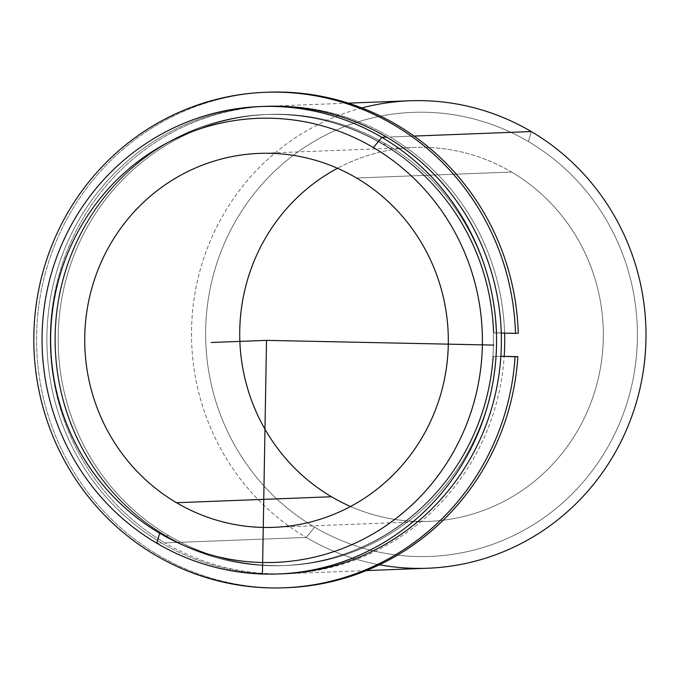 <?xml version="1.0" encoding="UTF-8"?>
<svg xmlns="http://www.w3.org/2000/svg" width="680" height="680" viewBox="0 0 680 680"><rect width="100%" height="100%" fill="white"/><g stroke="black" fill="none" stroke-linecap="round" stroke-linejoin="round"><path stroke-width="0.51" stroke-dasharray="3.4 2.55" d="M168.886 535.789L165.563 535.917A225.709 219.283 -92.2 0 0 282.829 565.615A225.709 219.283 -92.2 0 0 487.194 394.026A225.709 219.283 -92.2 0 0 382.712 144.228L386.036 144.101A225.709 219.283 87.8 0 1 490.518 393.899A225.709 219.283 87.8 0 1 286.152 565.488A225.709 219.283 87.8 0 1 168.886 535.789A225.709 219.283 87.8 0 1 64.413 285.991A225.709 219.283 87.8 0 1 268.77 114.41A225.709 219.283 87.8 0 1 386.036 144.101L382.712 144.228A225.709 219.283 -92.2 0 0 265.455 114.537A225.709 219.283 -92.2 0 0 61.09 286.118A225.709 219.283 -92.2 0 0 165.563 535.917L168.886 535.789A225.709 219.283 -92.2 0 0 467.993 452.123A225.709 219.283 -92.2 0 0 386.036 144.101A225.709 219.283 -92.2 0 0 86.929 227.766A225.709 219.283 -92.2 0 0 168.886 535.789M511.53 172.04L356.541 178.007L511.53 172.04A187.111 181.79 -92.2 0 0 414.315 147.424A187.111 181.79 -92.2 0 0 337.51 168.274A187.111 181.79 87.8 0 1 511.53 172.04A187.111 181.79 87.8 0 1 584.46 417.758A187.111 181.79 87.8 0 1 350.54 506.489A187.111 181.79 -92.2 0 0 428.723 521.373A187.111 181.79 -92.2 0 0 598.145 379.125A187.111 181.79 -92.2 0 0 511.53 172.04M164.951 542.895A233.894 227.239 87.8 0 1 80.019 223.695A233.894 227.239 87.8 0 1 389.971 137.003A233.894 227.239 87.8 0 1 504.602 333.132A233.894 227.239 -92.2 0 0 389.971 137.003L414.077 136.068L389.971 137.003A233.894 227.239 -92.2 0 0 268.455 106.224A233.894 227.239 -92.2 0 0 56.678 284.036A233.894 227.239 -92.2 0 0 164.951 542.895A233.894 227.239 -92.2 0 0 286.467 573.665A233.894 227.239 -92.2 0 0 504.186 356.354A233.894 227.239 87.8 0 1 164.951 542.895L306.238 537.446L164.951 542.895M262.718 106.462A233.894 227.239 -92.2 0 0 53.074 285.379A233.894 227.239 -92.2 0 0 161.627 543.023A233.894 227.239 -92.2 0 0 280.721 573.877M382.712 144.228A225.709 219.283 87.8 0 1 464.669 452.251A225.709 219.283 87.8 0 1 165.563 535.917A225.709 219.283 87.8 0 1 83.615 227.894A225.709 219.283 87.8 0 1 382.712 144.228M283.144 573.792A233.894 227.239 87.8 0 1 161.627 543.023L156.782 543.21L161.627 543.023A233.894 227.239 87.8 0 1 53.363 284.163A233.894 227.239 87.8 0 1 265.14 106.352M427.754 568.225A233.894 227.239 87.8 0 1 306.238 537.446A233.894 227.239 87.8 0 1 197.974 278.596A233.894 227.239 87.8 0 1 409.751 100.784M528.411 141.593A222.199 215.874 -92.2 0 0 233.954 223.958A222.199 215.874 -92.2 0 0 314.636 527.196A222.199 215.874 -92.2 0 0 609.093 444.831A222.199 215.874 -92.2 0 0 528.411 141.593L531.267 131.555L528.411 141.593A222.199 215.874 87.8 0 1 609.093 444.831A222.199 215.874 87.8 0 1 314.636 527.196A222.199 215.874 87.8 0 1 233.954 223.958A222.199 215.874 87.8 0 1 528.411 141.593M361.862 107.941A233.894 227.239 -92.2 0 0 193.494 303.101A233.894 227.239 -92.2 0 0 306.238 537.446L314.636 527.196L306.238 537.446A233.894 227.239 -92.2 0 0 379.457 564.774M287.011 587.69A247.928 240.873 87.8 0 1 36.771 349.223A247.928 240.873 87.8 0 1 267.92 92.2M500.871 356.447L493.459 356.295A225.709 219.283 87.8 0 1 283.381 565.59A225.709 219.283 87.8 0 1 55.573 348.491A225.709 219.283 87.8 0 1 266.007 114.512A225.709 219.283 87.8 0 1 493.867 332.911L496.629 332.8A225.709 219.283 -92.2 0 0 268.77 114.41A225.709 219.283 -92.2 0 0 58.335 348.389A225.709 219.283 -92.2 0 0 286.152 565.488A225.709 219.283 -92.2 0 0 496.221 356.184A225.709 219.283 87.8 0 1 161.194 531.046A225.709 219.283 87.8 0 1 167.943 144.16A225.709 219.283 87.8 0 1 496.629 332.8L501.271 333.064L493.867 332.911A225.709 219.283 -92.2 0 0 165.18 144.27A225.709 219.283 -92.2 0 0 158.423 531.148A225.709 219.283 -92.2 0 0 493.459 356.295L500.871 356.447M518.245 333.251L496.629 332.8L518.245 333.251M266.534 92.259A247.928 240.873 -92.2 0 0 36.771 349.223A247.928 240.873 -92.2 0 0 285.625 587.741M282.829 565.615L283.381 565.59M265.455 114.537L266.007 114.512M273.734 527.34L428.723 521.373M259.326 153.391L414.315 147.424M366.299 570.588L286.467 573.665M348.287 103.147L268.455 106.224"/><path stroke-width="1.02" d="M356.541 178.007A187.111 181.79 87.8 0 1 443.156 385.092A187.111 181.79 87.8 0 1 273.734 527.34A187.111 181.79 87.8 0 1 176.519 502.724L331.508 496.757A187.111 181.79 -92.2 0 0 350.54 506.489A187.111 181.79 87.8 0 1 331.508 496.757L176.519 502.724A187.111 181.79 87.8 0 1 89.904 295.639A187.111 181.79 87.8 0 1 259.326 153.391A187.111 181.79 87.8 0 1 356.541 178.007A187.111 181.79 -92.2 0 0 108.579 247.367A187.111 181.79 -92.2 0 0 176.519 502.724A187.111 181.79 -92.2 0 0 424.481 433.364A187.111 181.79 -92.2 0 0 356.541 178.007M337.51 168.274A187.111 181.79 -92.2 0 0 239.751 330.463A187.111 181.79 -92.2 0 0 331.508 496.757A187.111 181.79 87.8 0 1 239.751 330.463A187.111 181.79 87.8 0 1 337.51 168.274M504.602 333.132A233.894 227.239 87.8 0 1 504.186 356.354A233.894 227.239 -92.2 0 0 504.602 333.132M280.721 573.877A233.894 227.239 -92.2 0 0 494.632 397.197A233.894 227.239 -92.2 0 0 386.656 137.131A233.894 227.239 -92.2 0 0 262.718 106.462M260.296 106.539L265.14 106.352A233.894 227.239 87.8 0 1 386.656 137.131L381.811 137.317A233.894 227.239 -92.2 0 0 260.296 106.539A233.894 227.239 -92.2 0 0 48.518 284.35A233.894 227.239 -92.2 0 0 156.782 543.21A233.894 227.239 -92.2 0 0 278.298 573.979A233.894 227.239 -92.2 0 0 490.076 396.168A233.894 227.239 -92.2 0 0 381.811 137.317L386.656 137.131A233.894 227.239 87.8 0 1 494.921 395.981A233.894 227.239 87.8 0 1 283.144 573.792L278.298 573.979M159.638 533.171A222.199 215.874 87.8 0 1 78.965 229.933A222.199 215.874 87.8 0 1 373.413 147.569A222.199 215.874 87.8 0 1 454.096 450.806A222.199 215.874 87.8 0 1 159.638 533.171L156.782 543.21A233.894 227.239 87.8 0 1 71.859 224.009A233.894 227.239 87.8 0 1 381.811 137.317L373.413 147.569A222.199 215.874 -92.2 0 0 78.965 229.933A222.199 215.874 -92.2 0 0 159.638 533.171A222.199 215.874 -92.2 0 0 454.096 450.806A222.199 215.874 -92.2 0 0 373.413 147.569L381.811 137.317A233.894 227.239 87.8 0 1 466.735 456.51A233.894 227.239 87.8 0 1 156.782 543.21L159.638 533.171M348.287 103.147L409.751 100.784A233.894 227.239 87.8 0 1 531.267 131.555L414.077 136.068L531.267 131.555A233.894 227.239 87.8 0 1 639.531 390.413A233.894 227.239 87.8 0 1 427.754 568.225L366.299 570.588M379.457 564.774A233.894 227.239 -92.2 0 0 632.544 414.281A233.894 227.239 -92.2 0 0 531.267 131.555A233.894 227.239 -92.2 0 0 361.862 107.941M265.149 92.31L267.92 92.2A247.928 240.873 87.8 0 1 518.245 333.251L515.474 333.361A247.928 240.873 -92.2 0 0 265.149 92.31A247.928 240.873 -92.2 0 0 34 349.325A247.928 240.873 -92.2 0 0 284.24 587.8A247.928 240.873 -92.2 0 0 515.066 356.745L517.837 356.635A247.928 240.873 87.8 0 1 287.011 587.69L284.24 587.8M285.625 587.741A247.928 240.873 -92.2 0 0 517.837 356.635L500.879 356.286L515.066 356.745A247.928 240.873 87.8 0 1 147.296 550.163A247.928 240.873 87.8 0 1 154.717 124.806A247.928 240.873 87.8 0 1 515.474 333.361L518.245 333.251A247.928 240.873 -92.2 0 0 266.534 92.259M501.271 333.064L515.474 333.361L501.271 333.064M493.739 345.091L266.526 340.365L262.446 574.2M266.526 340.365L211.174 342.499"/></g></svg>
